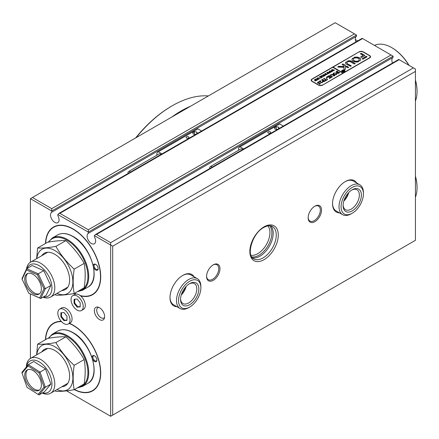 <?xml version="1.0" encoding="UTF-8"?>
<svg xmlns="http://www.w3.org/2000/svg" width="439" height="439" viewBox="0 0 439 439"><rect width="100%" height="100%" fill="white"/><g stroke="black" fill="none" stroke-linecap="round" stroke-linejoin="round"><path stroke-width="0.66" d="M41.376 385.442A11.782 6.799 -120 0 0 36.437 373.309A11.782 6.799 -120 0 0 27.163 369.94A11.782 6.799 -120 0 0 24.738 374.846A11.782 6.799 -120 0 0 29.671 386.978A11.782 6.799 -120 0 0 38.945 390.348A11.782 6.799 -120 0 0 41.376 385.442M27.805 369.643A11.782 6.799 -120 0 0 25.956 374.143A11.782 6.799 -120 0 0 30.5 385.837A11.782 6.799 -120 0 0 39.521 389.936M42.61 392.85A18.103 10.454 -120 0 0 51.934 384.762A18.103 10.454 -120 0 0 40.58 362.762A18.103 10.454 -120 0 0 26.543 366.801M26.362 367.02A20.112 11.612 60 0 1 26.367 366.763A20.112 11.612 60 0 1 30.516 358.383A20.112 11.612 60 0 1 46.353 364.134A20.112 11.612 60 0 1 54.776 384.844A20.112 11.612 60 0 1 50.628 393.223A20.112 11.612 60 0 1 42.232 393.07M45.53 368.941L33.814 361.484L28.326 364.65L40.042 372.107L45.53 368.941L50.864 384.081L44.487 391.769L39 394.935L38.072 394.376L44.065 387.154L39.049 372.92L28.041 365.906L22.043 373.134L27.059 387.368L38.072 394.376M22.043 373.134L21.95 372.332L28.326 364.65L28.041 365.906M39.049 372.92L40.042 372.107L45.382 387.253L50.864 384.081M44.065 387.154L45.382 387.253L39 394.935M38.061 294.536A11.782 6.799 -120 0 0 38.945 294.157A11.782 6.799 -120 0 0 39.345 281.278A11.782 6.799 -120 0 0 28.047 273.376A11.782 6.799 -120 0 0 27.163 273.755A11.782 6.799 -120 0 0 26.768 286.634A11.782 6.799 -120 0 0 38.061 294.536M27.805 273.459A11.782 6.799 -120 0 0 28.277 286.464A11.782 6.799 -120 0 0 39.28 293.828A11.782 6.799 -120 0 0 39.521 293.751M43.56 296.857A18.103 10.454 -120 0 0 46.847 296.693A18.103 10.454 -120 0 0 49.377 277.459A18.103 10.454 -120 0 0 31.454 264.185A18.103 10.454 -120 0 0 27.136 268.41M26.532 268.877A20.112 11.612 60 0 1 30.516 262.198A20.112 11.612 60 0 1 32.025 261.556A20.112 11.612 60 0 1 51.308 275.044A20.112 11.612 60 0 1 50.628 297.033A20.112 11.612 60 0 1 49.124 297.675A20.112 11.612 60 0 1 42.984 297.192M43.741 270.627L32.096 265.54L26.614 268.706L38.259 273.793L43.741 270.627L50.792 285.52L46.199 295.332L40.717 298.498L28.738 293.181L39.686 297.955L43.999 288.736L37.37 274.732L26.428 269.952L22.109 279.177L28.738 293.181M22.109 279.177L22.021 278.518L26.614 268.706L26.428 269.952M37.37 274.732L38.259 273.793L45.31 288.686L50.792 285.52M43.999 288.736L45.31 288.686L40.717 298.498L39.686 297.955M176.933 306.696A18.103 10.454 -60 0 1 169.992 297.565A18.103 10.454 -60 0 1 182.794 275.396L182.794 275.396A18.103 10.454 -60 0 1 194.17 276.839M189.703 307.064A15.804 9.126 120 0 0 200.217 292.462A15.804 9.126 120 0 0 200.875 287.71A15.804 9.126 120 0 0 191.623 280.34A15.804 9.126 120 0 0 179.189 295.864A15.804 9.126 120 0 0 189.703 307.064L188.688 307.651A17.242 9.954 -60 0 1 180.067 308.507A17.242 9.954 -60 0 1 177.213 295.431A17.242 9.954 -60 0 1 197.303 278.644L190.8 274.891A17.242 9.954 120 0 0 182.487 275.577M213.266 264.838L213.266 264.838A9.482 5.477 -60 0 1 219.972 268.706A9.482 5.477 -60 0 1 213.266 280.318A9.482 5.477 -60 0 1 206.566 276.449A9.482 5.477 -60 0 1 213.266 264.838L213.266 264.838M206.571 276.087A8.621 4.977 120 0 0 208.349 279.692A8.621 4.977 120 0 0 212.657 279.264A8.621 4.977 120 0 0 218.293 271.67A8.621 4.977 120 0 0 216.97 264.761A8.621 4.977 120 0 0 212.959 265.024M314.856 206.187L314.856 206.187A9.482 5.477 -60 0 1 321.557 210.056A9.482 5.477 -60 0 1 314.856 221.668A9.482 5.477 -60 0 1 308.151 217.799A9.482 5.477 -60 0 1 314.856 206.187L314.856 206.187M308.156 217.437A8.621 4.977 120 0 0 309.934 221.042A8.621 4.977 120 0 0 314.247 220.614A8.621 4.977 120 0 0 319.877 213.019A8.621 4.977 120 0 0 318.555 206.111A8.621 4.977 120 0 0 314.543 206.374M339.468 212.855A18.103 10.454 -60 0 1 332.532 203.723A18.103 10.454 -60 0 1 345.328 181.554L345.328 181.554A18.103 10.454 -60 0 1 356.709 182.997M352.237 213.222A15.804 9.126 120 0 0 363.415 193.868A15.804 9.126 120 0 0 357.576 185.906A15.804 9.126 120 0 0 342.42 199.827A15.804 9.126 120 0 0 346.903 214.737A15.804 9.126 120 0 0 352.237 213.222L351.222 213.809A17.242 9.954 -60 0 1 345.4 215.461A17.242 9.954 -60 0 1 342.601 214.666A17.242 9.954 -60 0 1 341.454 196.946A17.242 9.954 -60 0 1 357.044 184.007A17.242 9.954 -60 0 1 359.843 184.803L353.34 181.049A17.242 9.954 120 0 0 345.021 181.735M99.494 307.712A7.254 4.187 -120 0 0 97.661 307.042A7.254 4.187 -120 0 0 94.445 311.794A7.254 4.187 -120 0 0 99.494 319.559A7.254 4.187 -120 0 0 104.284 318.516A7.254 4.187 -120 0 0 99.494 307.712M98.643 307.3A6.036 3.485 -120 0 0 97.968 307.547A6.036 3.485 -120 0 0 97.046 312.381A6.036 3.485 -120 0 0 100.986 317.699A6.036 3.485 -120 0 0 104.005 317.995A6.036 3.485 -120 0 0 104.553 317.534M252.381 257.764A18.674 10.783 120 0 0 259.998 256.156A18.674 10.783 120 0 0 271.725 241.154A18.674 10.783 120 0 0 270.786 225.882M74.317 389.623A39.076 22.559 -120 0 0 92.618 390.875A39.076 22.559 -120 0 0 98.61 359.563A39.076 22.559 -120 0 0 73.083 325.129A39.076 22.559 -120 0 0 69.477 323.324M61.284 321.37A39.076 22.559 -120 0 0 53.542 323.192A39.076 22.559 -120 0 0 45.475 339.665M45.475 243.48A39.076 22.559 60 0 1 53.542 227.007A39.076 22.559 60 0 1 73.083 228.944A39.076 22.559 60 0 1 98.61 263.378A39.076 22.559 60 0 1 92.618 294.69A39.076 22.559 60 0 1 80.611 295.897M75.689 294.119A39.076 22.559 60 0 1 74.317 293.439M415.426 71.409L112.697 246.186L112.697 415.102L415.426 240.32L415.426 69.06L399.172 59.677L96.443 234.453L110.666 242.668L413.395 67.886M355.903 41.941A6.036 3.485 60 0 1 356.506 36.289L356.506 35.043L335.171 22.729L32.448 197.506L51.747 208.651L51.747 210.994L30.412 198.68L30.412 262.259M66.618 390.842L110.666 416.271L110.666 245.011L94.412 235.628L94.412 236.873A6.036 3.485 60 0 1 94.385 243.788A6.036 3.485 60 0 1 88.365 240.331A6.036 3.485 60 0 1 88.316 233.35L88.316 232.11L57.844 214.512L57.844 215.758A6.036 3.485 60 0 1 57.811 222.672A6.036 3.485 60 0 1 51.791 219.215A6.036 3.485 60 0 1 51.747 212.24L51.747 210.994L356.506 35.043M30.412 294.004L30.412 358.443M369.709 55.572L363.212 51.818A2.875 1.657 0 0 0 359.146 51.818L312.008 79.031A2.875 1.657 0 0 0 311.169 80.205A2.875 1.657 0 0 0 312.008 81.38L318.511 85.133A2.875 1.657 0 0 0 322.577 85.133L369.709 57.915A2.875 1.657 0 0 0 370.554 56.746A2.875 1.657 0 0 0 369.709 55.572L369.709 55.868M59.874 213.343L88.316 229.762L88.316 232.11L393.075 56.159L362.598 38.561L59.874 213.343L58.859 213.442L362.18 38.319M392.477 63.057A6.036 3.485 60 0 1 393.075 57.405L393.075 56.159M332.532 203.367A17.242 9.954 120 0 0 336.098 210.912L342.601 214.666M169.997 297.203A17.242 9.954 120 0 0 173.564 304.754L180.067 308.507M88.316 233.35L393.075 57.405M51.747 212.24L356.506 36.289M57.844 214.512L58.859 213.442M94.412 235.628L95.428 234.558L96.443 234.453M30.412 198.68L32.448 197.506M110.666 242.668L110.666 245.011L112.697 246.186M112.697 415.102L110.666 416.271M250.927 255.218A17.242 9.954 120 0 0 257.764 253.693A17.242 9.954 120 0 0 268.531 239.996A17.242 9.954 120 0 0 267.856 225.893M269.601 225.745A18.235 10.531 -60 0 1 270.397 240.66A18.235 10.531 -60 0 1 258.983 255.207A18.235 10.531 -60 0 1 251.668 256.804M72.836 295.612L74.866 294.437A8.621 4.977 60 0 1 79.174 294.865A8.621 4.977 60 0 1 84.804 302.46A8.621 4.977 60 0 1 83.487 309.369L81.451 310.543A8.621 4.977 60 0 1 77.143 310.115A8.621 4.977 60 0 1 71.513 302.52A8.621 4.977 60 0 1 72.836 295.612A8.621 4.977 60 0 1 77.143 296.04A8.621 4.977 60 0 1 82.773 303.634A8.621 4.977 60 0 1 81.451 310.543M74.098 303.349L77.143 307.141L80.189 306.866L80.189 302.806L77.143 299.014L74.098 299.283L74.098 303.349L74.707 302.998L77.752 306.79L80.189 306.57M74.707 299.228L74.707 302.998M77.752 306.79L77.143 307.141M59.627 309.1L61.658 307.926A8.621 4.977 60 0 1 65.971 308.354A8.621 4.977 60 0 1 71.601 315.948A8.621 4.977 60 0 1 70.278 322.857L68.248 324.031A8.621 4.977 60 0 1 63.935 323.603A8.621 4.977 60 0 1 58.305 316.009A8.621 4.977 60 0 1 59.627 309.1A8.621 4.977 60 0 1 63.935 309.528A8.621 4.977 60 0 1 69.571 317.123A8.621 4.977 60 0 1 68.248 324.031M60.889 316.837L63.935 320.629L66.986 320.355L66.986 316.294L63.935 312.502L60.889 312.777L60.889 316.837L61.498 316.486L64.549 320.278L66.986 320.058M61.498 312.722L61.498 316.486M64.549 320.278L63.935 320.629M92.08 357.505A3.446 1.992 60 0 1 94.506 355.826A3.446 1.992 60 0 1 96.739 358.811A3.446 1.992 60 0 1 96.942 360.051A3.446 1.992 60 0 1 95.378 361.774A3.446 1.992 60 0 1 92.689 359.475M94.72 355.963A2.875 1.657 -120 0 0 93.474 355.919A2.875 1.657 -120 0 0 93.046 358.268A2.875 1.657 -120 0 0 96.35 360.896A2.875 1.657 -120 0 0 96.937 359.799M74.531 389.503A38.791 22.394 -120 0 0 92.475 390.628A38.791 22.394 -120 0 0 98.232 358.921A38.791 22.394 -120 0 0 69.241 323.461M61.526 321.639A38.791 22.394 -120 0 0 53.684 323.444A38.791 22.394 -120 0 0 45.689 339.545M93.277 265.584A3.446 1.992 60 0 1 95.707 264.388A3.446 1.992 60 0 1 98.073 267.861A3.446 1.992 60 0 1 98.149 268.608A3.446 1.992 60 0 1 96.41 270.303A3.446 1.992 60 0 1 93.677 267.576M95.921 264.519A2.875 1.657 -120 0 0 94.681 264.476A2.875 1.657 -120 0 0 94.149 266.413A2.875 1.657 -120 0 0 95.581 268.92A2.875 1.657 -120 0 0 97.551 269.453A2.875 1.657 -120 0 0 98.138 268.355M74.531 293.312A38.791 22.394 -120 0 0 76.068 294.053M80.172 295.535A38.791 22.394 -120 0 0 92.475 294.443A38.791 22.394 -120 0 0 99.648 268.306A38.791 22.394 -120 0 0 80.315 234.475A38.791 22.394 -120 0 0 53.684 227.254A38.791 22.394 -120 0 0 45.689 243.354M37.611 344.209L47.599 338.442C55.051 337.114 61.142 336.57 65.883 336.812L55.896 342.574C48.444 343.902 42.347 344.445 37.611 344.209L36.618 354.86M41.76 351.891A20.973 12.111 60 0 1 54.793 350.465A20.973 12.111 60 0 1 69.17 371.674A20.973 12.111 60 0 1 61.877 386.726M36.843 354.734A25.572 14.767 60 0 1 54.793 346.711A25.572 14.767 60 0 1 72.847 376.766A25.572 14.767 60 0 1 56.955 389.569M55.133 390.622L55.896 391.336C60.637 391.577 66.728 391.034 74.186 389.7C72.825 382.342 72.825 374.215 74.186 365.319C66.728 358.526 60.637 350.942 55.896 342.574M65.883 336.812C73.335 343.611 79.432 351.189 84.167 359.557L74.186 365.319M84.167 359.557C85.523 366.883 85.523 375.01 84.167 383.938L74.186 389.7M37.611 248.019L47.599 242.257C55.051 240.929 61.142 240.385 65.883 240.621L55.896 246.389C48.444 247.717 42.347 248.26 37.611 248.019L36.618 258.675M41.76 255.707A20.973 12.111 60 0 1 54.793 254.28A20.973 12.111 60 0 1 69.17 275.483A20.973 12.111 60 0 1 61.877 290.541M36.843 258.544A25.572 14.767 60 0 1 54.793 250.526A25.572 14.767 60 0 1 72.847 280.576A25.572 14.767 60 0 1 56.955 293.384M55.133 294.432L55.896 295.151C60.637 295.387 66.728 294.843 74.186 293.515C72.825 286.151 72.825 278.024 74.186 269.134C66.728 262.335 60.637 254.752 55.896 246.389M65.883 240.621C73.335 247.42 79.432 255.004 84.167 263.373L74.186 269.134M84.167 263.373C85.523 270.693 85.523 278.82 84.167 287.754L74.186 293.515M408.846 65.263A35.916 20.737 -120 0 0 391.654 47.593A35.916 20.737 -120 0 0 374.462 45.409M415.426 100.97A35.916 20.737 -120 0 0 417.05 91.581A35.916 20.737 -120 0 0 415.426 80.321M391.654 47.593L392.06 47.829A35.34 20.403 60 0 1 409.093 65.406M415.426 79.936A35.34 20.403 60 0 1 417.05 91.114A35.34 20.403 60 0 1 417.05 91.345M415.426 176.127A35.34 20.403 60 0 1 417.05 187.299A35.34 20.403 60 0 1 417.05 187.535M415.426 197.155A35.916 20.737 -120 0 0 417.05 187.771A35.916 20.737 -120 0 0 415.426 176.511M357.708 40.898L355.694 39.735L355.354 39.933M135.646 137.923A102.578 59.221 -60 0 1 171.616 106.128L172.225 105.777A103.439 59.72 120 0 0 136.095 137.665M208.36 95.938A103.439 59.72 120 0 0 172.225 105.777L171.616 106.128M171.742 117.081A103.439 59.72 -60 0 1 190.592 106.2M344.406 71.82A1.438 0.829 0 0 0 344.736 71.288A1.438 0.829 0 0 0 344.719 71.173M342.283 71.639A1.438 0.829 0 0 0 343.847 71.82A1.438 0.829 0 0 0 344.736 71.058A1.438 0.829 0 0 0 344.313 70.47A1.438 0.829 0 0 0 342.749 70.289A1.438 0.829 0 0 0 341.86 71.058A1.438 0.829 0 0 0 342.283 71.639M344.516 70.35A1.723 0.993 0 0 0 342.639 70.136A1.723 0.993 0 0 0 341.575 71.058A1.723 0.993 0 0 0 342.08 71.76A1.723 0.993 0 0 0 343.956 71.974A1.723 0.993 0 0 0 345.021 71.058A1.723 0.993 0 0 0 344.516 70.35M345.01 71.173A1.723 0.993 0 0 0 344.516 70.586A1.723 0.993 0 0 0 344.406 70.525M342.19 70.525A1.723 0.993 0 0 0 341.586 71.173M337.821 67.063L344.017 67.304L343.918 69.625L345.125 69.532A0.862 0.499 0 0 0 345.372 69.192L345.526 65.521A0.862 0.499 0 0 0 345.526 65.51A0.862 0.499 0 0 0 345.274 65.159L342.65 63.924L342.118 64.511L343.819 65.493A0.862 0.499 180 0 1 344.072 65.845L344.05 66.47L338.886 66.327A0.862 0.499 0 0 0 338.233 66.47L337.821 67.063M353.252 61.317A4.308 2.486 0 0 0 358.685 61.63L358.74 61.323L357.78 60.983A2.875 1.657 180 0 1 354.268 60.736A2.875 1.657 180 0 1 353.428 59.561A2.875 1.657 180 0 1 353.839 58.705L352.715 58.184A4.308 2.486 0 0 0 351.99 59.561A4.308 2.486 0 0 0 353.252 61.317M358.778 61.581L357.78 61.219A2.875 1.657 180 0 1 354.268 60.966A2.875 1.657 180 0 1 353.428 59.792A2.875 1.657 180 0 1 353.433 59.677M332.438 76.595L331.994 77.034L332.12 76.726L330.199 75.294L330.704 74.69L332.219 74.438L334.781 75.426L333.684 76.057L333.827 75.771L332.411 74.899L330.797 74.762L330.402 75.256L332.438 76.776M332.016 77.023L332.12 76.726M333.706 76.046L333.827 75.771M329.64 77.966L329.662 77.028L326.495 77.16L327.697 76.468L329.87 76.737L328.18 76.188L329.283 75.552L329.393 76.04L331.374 77.154L331.922 77.077L330.819 77.708L329.914 76.765L329.887 77.879L330.397 77.955L329.437 78.51L329.651 77.5M327.768 76.507L327.681 76.935L328.043 76.984L329.87 76.737M329.261 75.645L329.393 76.271L331.374 77.154M330.962 77.626L330.71 77.226M329.892 77.297L329.969 78.224M326.051 78.263L327.373 77.879L326.38 78.455L326.051 78.263M327.104 79.207L327.631 79.552L325.464 80.803L324.865 80.502L326.27 80.211L324.218 79.025L323.373 78.96L324.476 78.323L324.328 78.614L326.638 79.997L327.104 79.305M324.459 78.422L324.328 78.85L326.545 80.178M327.198 79.805L327.033 79.25M322.583 81.638L322.703 80.749L323.203 80.513L321.578 79.997L322.676 79.36L322.533 79.662L324.476 80.825L325.321 80.886L324.35 81.451L322.583 81.638L322.286 81.242M322.676 79.36L322.533 79.893L324.844 81.21M322.577 84.897A2.875 1.657 0 0 1 318.511 84.897L312.414 81.38A2.875 1.657 0 0 1 311.575 80.205A2.875 1.657 0 0 1 312.414 79.031L332.735 67.304L342.892 73.165L322.577 85.133M332.707 71.036L332.23 71.31L331.324 69.982L332.696 70.306L332.114 69.527L334.485 70.059L333.887 70.405L332.4 69.801L333.755 70.481L333.13 70.844L331.686 70.229L332.707 71.085M333.124 70.844L333.152 70.432M330.424 72.353L329.947 72.627L329.047 71.299L330.413 71.623L329.832 70.844L332.208 71.376L331.604 71.722L330.123 71.118L331.478 71.798L330.847 72.161L329.409 71.546L330.424 72.402M330.847 72.155L330.869 71.749M328.147 73.67L327.67 73.944L326.764 72.616L328.136 72.94L327.554 72.161L329.925 72.693L329.327 73.039L327.84 72.435L329.195 73.11L328.57 73.478L327.126 72.863L328.147 73.719M328.564 73.472L328.591 73.066M325.573 74.789L326.567 74.553L325.864 74.153L325.551 74.592L325.03 74.295L325.798 74.109L324.783 73.785L325.458 73.395L327.082 74.334L325.573 74.839M325.447 73.45L325.365 73.785M324.855 74.69L325.217 75.195L324.876 75.634L323.28 75.601L322.906 75.107L323.23 74.657L324.855 74.69L325.217 75.431M314.906 80.853L315.284 80.161L314.286 79.843L314.961 79.454L316.585 80.392L314.906 80.853L314.977 80.304L315.284 80.397M314.961 79.454L314.867 79.843M317.474 78.949L317.831 79.459L317.496 79.893L315.899 79.865L315.526 79.366L315.844 78.916L317.474 78.949L317.831 79.695M319.449 78.345L319.768 78.554L318.44 79.322L318.072 79.141L318.933 78.96L317.15 78.191L317.831 77.802L319.158 78.828L319.449 78.4M317.82 77.857L317.737 78.213L319.027 78.987M319.504 78.707L319.4 78.367M320.805 77.698L320.816 77.121L318.868 77.198L319.608 76.776L320.942 76.94L319.905 76.6L320.585 76.21L322.21 77.149L321.529 77.538L320.975 76.957L321.266 77.692L320.679 78.032L320.81 77.412M319.652 76.798L319.597 77.127M320.574 76.265L320.492 76.616L321.869 77.434M320.958 77.138L320.953 77.879M322.528 76.852L322.253 77.121L321.535 76.446L321.458 75.678L322.391 75.524L323.971 76.134L323.291 76.523L322.506 75.81L321.518 75.722L321.633 76.375L322.528 76.962M321.15 76.051L321.458 75.76M321.518 75.722L321.633 76.501M319.872 82.85L320.404 83.723L319.488 84.255L319.307 83.975L320.108 83.514L319.921 83.207L317.831 83.256L317.512 82.428L318.527 82.005L317.814 82.34L317.869 82.998L319.872 82.85L320.3 83.789M317.435 82.691L317.841 82.109M317.814 82.34L317.869 83.229L319.202 83.114M320.514 80.694L321.002 82.422L322.1 82.45L322.308 81.819L322.292 82.68L320.854 82.713L320.355 81.045L319.224 81.945L318.901 81.544L320.443 80.655L320.492 81.308M319.658 81.445L319.296 81.901M320.514 80.93L321.002 82.653L322.1 82.686L322.237 81.863M322.308 81.967L322.292 82.68M320.355 81.775L320.349 81.418M336.225 73.077L336.806 73.906L336.263 74.614L333.662 74.564L333.058 73.757L333.58 73.028L336.225 73.077L336.806 74.142M337.388 73.242L339.001 72.863L337.865 72.205L337.35 72.923L336.51 72.435L337.756 72.139L336.104 71.612L337.207 70.975L337.317 71.464L339.298 72.578L339.846 72.501L337.937 73.604L337.388 73.324M337.388 72.479L337.426 72.879M337.185 71.069L337.317 71.7L339.298 72.578M342.618 71.074L343.523 70.926L342.782 70.69L343.287 70.399L344.505 71.102L343.243 71.486L343.243 71.134L342.618 71.074M332.938 67.419L343.298 73.165L333.141 67.068L359.146 51.818M343.298 72.934L369.303 57.915A2.875 1.657 0 0 0 370.148 56.746A2.875 1.657 0 0 0 369.303 55.572L363.212 52.054A2.875 1.657 0 0 0 359.146 52.054M347.364 63.551A1.438 0.829 180 0 1 346.942 62.964A1.438 0.829 180 0 1 347.364 62.376L346.344 61.789A2.875 1.657 0 0 0 345.504 62.964A2.875 1.657 0 0 0 346.344 64.132L350.651 66.338L351.184 65.751L347.364 63.781A1.438 0.829 180 0 1 346.942 63.194A1.438 0.829 180 0 1 346.958 63.079M348.742 67.441L346.997 66.152L345.877 66.596L347.726 67.749L348.742 67.441M358.767 60.412L359.892 60.939A4.308 2.486 0 0 0 360.611 59.561A4.308 2.486 0 0 0 358.339 57.366A4.308 2.486 0 0 0 353.916 57.487L353.861 57.8L354.822 58.14A2.875 1.657 180 0 1 357.719 58.118A2.875 1.657 180 0 1 359.173 59.561A2.875 1.657 180 0 1 358.767 60.412L358.767 60.62M348.379 61.789A1.438 0.829 180 0 1 350.41 61.789L354.224 63.99L355.239 63.693L351.425 61.202A2.875 1.657 0 0 0 347.364 61.202L348.379 61.789M363.004 55.457L360.611 57.125L361.632 57.421L364.891 55.457L361.429 53.371L360.408 53.668L363.004 55.457L360.573 57.097M344.072 66.091A0.862 0.499 180 0 0 344.072 66.08A0.862 0.499 180 0 1 344.072 66.08L344.072 65.845A0.862 0.499 180 0 1 344.072 65.855L344.05 66.47M362.038 58.596L363.053 59.183L366.664 57.097A0.862 0.499 0 0 0 366.916 56.746A0.862 0.499 0 0 0 366.664 56.395L366.011 56.302L361.999 58.853M351.216 66.009L347.364 63.781M347.364 62.376L346.344 62.025A2.875 1.657 0 0 0 345.509 63.079M348.78 67.419L346.997 66.388L345.943 66.717M353.823 58.722L352.715 58.42A4.308 2.486 0 0 0 351.996 59.677M359.168 59.677A2.875 1.657 180 0 1 359.173 59.792A2.875 1.657 180 0 1 358.778 60.637M360.606 59.677A4.308 2.486 0 0 0 358.246 57.575A4.308 2.486 0 0 0 353.916 57.723L353.823 57.772M355.277 63.666L351.425 61.438A2.875 1.657 0 0 0 347.364 61.438L347.364 61.202M364.825 55.572L361.429 53.602L360.37 53.931M345.52 65.68A0.862 0.499 0 0 0 345.274 65.389L343.133 64.16L342.085 64.489M344.017 67.304L343.929 69.675M344.05 66.706L338.886 66.563A0.862 0.499 0 0 0 338.233 66.706L337.745 67.002M366.894 56.861A0.862 0.499 0 0 0 366.664 56.626L366.011 56.538L362.038 58.831M316.294 80.683L314.873 79.635M314.906 81.089L314.977 80.54M316.042 80.705L315.35 80.2L315.197 80.946M315.12 80.304L315.158 80.688L315.904 80.71M317.002 79.004L317.474 79.185M315.915 79.19L316.349 80.035M317.452 80.079L317.638 79.629M316.925 80.063L317.638 79.547L317.21 79.108L316.426 78.85L315.718 79.234M317.452 79.92L317.638 79.547M316.135 79.925L316.925 79.958M315.915 78.954L316.135 79.689M320.81 77.643L320.816 77.121M320.635 78.241L320.805 77.933M323.45 76.09L322.391 75.524M323.45 76.326L323.867 76.375M321.518 75.958L321.633 76.605L321.518 75.958M324.383 74.74L324.855 74.921M323.296 74.926L323.73 75.771M323.126 75.091L323.296 74.696L323.521 75.426L324.306 75.695L325.019 75.283L323.296 74.696M324.833 75.815L325.019 75.371M324.833 75.656L325.019 75.283M325.074 74.504L325.502 74.515M326.748 74.614L325.365 73.571M329.365 72.654L329.612 72.951M331.648 71.337L331.895 71.634M341.877 71.173A1.438 0.829 0 0 0 341.86 71.288A1.438 0.829 0 0 0 342.19 71.82M344.083 71.348L343.523 70.926M343.523 71.222L343.43 71.595L343.523 71.222M343.43 71.546L343.967 71.354M343.523 70.986L343.43 71.359L343.523 70.986M319.416 84.145L320.108 83.514M317.841 82.345L318.527 82.241M317.814 82.576L317.869 83.229L317.814 82.576M319.202 83.35L319.872 83.081M319.027 81.703L320.443 80.655M322.1 82.686L322.237 82.098L322.1 82.686M322.347 82.082L322.583 82.378M322.308 81.358L322.703 80.749M322.703 80.979L323.203 80.749M322.116 79.92L322.522 79.684M324.437 81.396L323.307 80.573L322.934 80.738L323 81.605L322.934 80.974L323 81.605L323.527 81.769M324.212 81.522L324.437 81.226M322.934 80.738L323 81.369L324.212 81.402M323.916 78.883L324.322 78.647M327.198 79.882L327.033 79.486L327.198 79.882M326.254 78.378L327.044 77.692M329.651 77.736L329.662 77.028M327.06 77.066L327.642 76.732M328.723 76.106L329.129 75.876M329.36 78.702L329.64 78.202M330.221 75.404L330.446 75.096M331.747 74.614L332.219 74.438M332.219 74.674L333.942 75.36M333.942 75.596L334.617 75.673M330.43 75.371L330.583 75.782M332.071 76.677L332.438 76.825M333.064 73.873L333.399 73.379M334.798 72.956L336.225 73.313M333.382 73.659L334.052 74.515L335.33 74.948M336.488 74.284L336.186 74.762L336.488 74.186M335.33 74.712L336.488 74.048L335.791 73.34L334.518 72.918L333.366 73.538L335.33 74.888M336.186 74.652L336.488 74.048M337.388 72.715L337.426 73.115M336.581 72.627L337.278 72.649M336.647 71.53L337.053 71.299M212.262 167.1A2.875 1.657 -120 0 0 210.297 166.579A2.875 1.657 -120 0 0 209.705 167.89A2.875 1.657 -120 0 0 209.771 168.538M242.74 149.507A2.875 1.657 -120 0 0 240.775 148.98L210.297 166.579M268.218 131.881A1.438 0.829 0 0 0 267.795 132.468A1.438 0.829 0 0 0 268.684 133.231A1.438 0.829 0 0 0 270.248 133.055A1.438 0.829 0 0 0 270.671 132.468A1.438 0.829 0 0 0 269.782 131.7A1.438 0.829 0 0 0 268.218 131.881M238.624 150.22A5.169 2.985 60 0 1 239.628 146.988A5.169 2.985 60 0 1 240.045 146.818L243.722 148.942M239.628 146.988L279.242 124.116A5.169 2.985 60 0 1 279.665 123.946L240.045 146.818M279.149 128.484L278.513 127.112L276.109 126.739L274.348 127.754L274.99 129.143L277.371 129.51M279.665 123.946L283.342 126.064M278.513 128.852L278.513 127.112M277.684 129.329L275.791 129.269M276.109 129.088L276.109 126.739M130.542 172.055A2.875 1.657 -120 0 0 128.578 171.528A2.875 1.657 -120 0 0 127.985 172.845A2.875 1.657 -120 0 0 128.056 173.493M161.02 154.462A2.875 1.657 -120 0 0 159.055 153.935L128.578 171.528M186.498 136.831A1.438 0.829 0 0 0 186.076 137.418A1.438 0.829 0 0 0 186.965 138.186A1.438 0.829 0 0 0 188.529 138.005A1.438 0.829 0 0 0 188.951 137.418A1.438 0.829 0 0 0 188.062 136.655A1.438 0.829 0 0 0 186.498 136.831M156.904 155.176A5.169 2.985 60 0 1 157.908 151.943A5.169 2.985 60 0 1 158.325 151.768L162.002 153.891M157.908 151.943L197.523 129.071A5.169 2.985 60 0 1 197.945 128.896L158.325 151.768M197.429 133.44L196.793 132.062L194.389 131.695L192.628 132.71L193.27 134.098L195.651 134.466M197.945 128.896L201.622 131.02M196.793 133.807L196.793 132.062M195.964 134.285L194.071 134.219M194.389 134.038L194.389 131.695M359.843 184.803A17.242 9.954 -60 0 1 363.415 192.699L363.415 193.868M347.875 212.119A12.929 7.463 -60 0 1 343.095 205.6A12.929 7.463 -60 0 1 352.237 189.763A12.929 7.463 -60 0 1 356.605 188.523A12.929 7.463 -60 0 1 360.271 200.727A12.929 7.463 -60 0 1 347.875 212.119M343.111 204.986A11.491 6.634 120 0 0 345.477 209.688A11.491 6.634 120 0 0 347.342 210.221A11.491 6.634 120 0 0 357.736 201.594A11.491 6.634 120 0 0 356.967 189.78A11.491 6.634 120 0 0 355.102 189.247A11.491 6.634 120 0 0 351.716 190.082M343.989 200.535A12.929 7.463 120 0 0 348.297 193.072M348.714 192.611A11.491 6.634 -60 0 1 343.803 201.128M181.45 294.377A12.929 7.463 120 0 0 185.763 286.908M186.18 286.453A11.491 6.634 -60 0 1 186.174 286.475A11.491 6.634 -60 0 1 181.263 294.964M197.303 278.644A17.242 9.954 -60 0 1 200.875 286.535L200.875 287.71M198.302 292.769A12.929 7.463 -60 0 1 188.128 305.467A12.929 7.463 -60 0 1 180.555 299.442A12.929 7.463 -60 0 1 181.098 295.557A12.929 7.463 -60 0 1 189.703 283.605A12.929 7.463 -60 0 1 198.302 292.769M180.572 298.827A11.491 6.634 120 0 0 182.937 303.53A11.491 6.634 120 0 0 196.332 292.336A11.491 6.634 120 0 0 194.433 283.621A11.491 6.634 120 0 0 189.176 283.923M253.709 258.84A18.674 10.783 120 0 0 263.043 257.918A18.674 10.783 120 0 0 275.248 241.461A18.674 10.783 120 0 0 272.383 226.491C270.248 225.218 267.378 225.547 263.762 227.49C252.096 233.268 246.038 256.146 253.709 258.84M264.064 259.674A20.112 11.612 -60 0 1 249.84 251.465A20.112 11.612 -60 0 1 264.064 226.831A20.112 11.612 -60 0 1 278.282 235.041A20.112 11.612 -60 0 1 264.064 259.674M51.747 208.651L354.471 33.869M88.316 229.762L391.045 54.985M312.008 79.327L312.008 79.031M57.591 331.143C61.932 328.8 67.057 329.288 72.962 332.608C91.186 342.058 101.607 376.903 87.756 383.395A30.17 17.417 -120 0 0 92.382 359.223A30.17 17.417 -120 0 0 72.671 332.636A30.17 17.417 -120 0 0 57.591 331.143L52.307 334.194L48.224 338.337M87.756 383.395L82.477 386.446A30.17 17.417 -120 0 0 87.103 362.274A30.17 17.417 -120 0 0 67.392 335.687A30.17 17.417 -120 0 0 52.307 334.194M78.093 387.445A29.594 17.088 -120 0 0 87.098 365.495A29.594 17.088 -120 0 0 66.986 336.389A29.594 17.088 -120 0 0 48.691 338.255M57.591 234.953C61.932 232.61 67.057 233.098 72.962 236.418C91.186 245.867 101.607 280.713 87.756 287.21A30.17 17.417 -120 0 0 92.382 263.032A30.17 17.417 -120 0 0 72.671 236.451A30.17 17.417 -120 0 0 57.591 234.953L52.307 238.004L48.224 242.147M87.756 287.21L82.477 290.261A30.17 17.417 -120 0 0 87.103 266.083A30.17 17.417 -120 0 0 67.392 239.496A30.17 17.417 -120 0 0 52.307 238.004M78.093 291.26A29.594 17.088 -120 0 0 87.098 269.31A29.594 17.088 -120 0 0 66.986 240.204A29.594 17.088 -120 0 0 48.691 242.07M67.825 383.291L50.628 393.223M47.714 348.456L30.516 358.383M47.714 252.266L30.516 262.198M67.825 287.106L50.628 297.033M95.428 234.558L398.749 59.435M92.475 390.628L94.84 389.261M53.684 323.444L56.049 322.078M92.475 294.443L94.84 293.076M53.684 227.254L56.049 225.887M82.477 386.446L77.308 387.9M82.477 290.261L77.308 291.71M417.05 187.299L417.05 187.771M417.05 91.114L417.05 91.581M311.575 80.205L311.575 81.056M370.148 56.746L370.148 57.597"/></g></svg>
